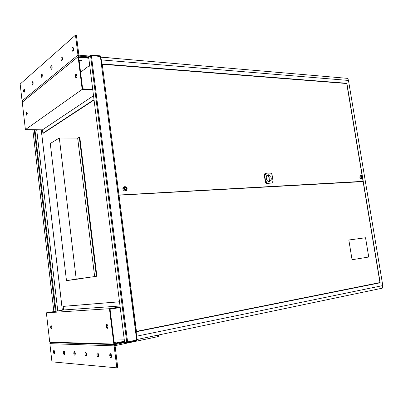 <?xml version="1.0" encoding="UTF-8"?>
<svg xmlns="http://www.w3.org/2000/svg" width="403" height="403" viewBox="0 0 403 403"><rect width="100%" height="100%" fill="white"/><g stroke="black" fill="none" stroke-linecap="round" stroke-linejoin="round"><path stroke-width="0.6" d="M124.552 341.935L127.605 341.935L136.874 339.92M88.705 57.488L90.564 55.816L91.39 55.654L100.609 56.485M57.76 310.94L36.698 129.766M136.728 340.5L136.914 339.971M136.541 340.061L136.748 340.676L127.121 342.701L127.041 342.082L123.686 342.001M136.672 340.061L127.041 342.082M127.121 342.701L121.071 342.55M136.884 339.981L100.357 56.178M90.826 55.579L90.756 55.015L100.312 55.846L100.387 56.405L90.826 55.579L88.247 57.614M90.756 55.015L87.537 57.553M82.942 278.423L67.21 280.538L96.886 276.226L79.779 137.141L77.663 138.068L59.322 138.007L50.274 143.508L66.48 280.639L82.937 278.387M96.886 276.226L96.388 276.297L79.28 137.141M96.388 276.297L94.65 276.574L77.663 138.068M94.65 276.574L76.212 279.093L59.322 138.007M76.212 279.093L66.48 280.639M114.2 342.53L116.457 342.117C117.001 341.835 116.235 341.875 114.165 342.223M107.928 326.405C107.536 324.632 106.997 324.088 106.321 324.768L106.125 326.435C106.518 328.213 107.057 328.757 107.737 328.067L107.928 326.405M107.601 328.264L106.669 326.334L107.002 324.475M51.937 327.387C51.685 326.022 51.322 325.508 50.843 325.851L50.637 327.407C50.889 328.772 51.252 329.286 51.73 328.939L51.937 327.387M51.75 328.919L51.126 327.322L51.317 325.79M124.2 339.125L113.757 338.958M124.462 341.21L114.301 343.326L110.059 309.237L120.21 307.484M119.49 301.751L63.649 306.315L63.18 306.391L63.598 309.978L46.37 312.824L49.73 342.147L113.827 344.061L124.537 341.825M119.495 301.797L63.18 306.391M120.023 306.003L63.598 309.978M120.134 306.879L109.435 308.713L46.37 312.824M109.435 308.713L113.827 344.061M79.189 61.115C81.204 61.024 81.895 60.677 81.27 60.087L79.064 60.072M76.882 75.507L76.056 74.172C75.462 74.479 75.205 75.326 75.29 76.716L76.127 78.051C76.711 77.739 76.963 76.892 76.882 75.507M76.308 77.97L75.829 76.751L76.409 74.293M27.298 113.248L26.628 112.054L26.135 114.13L26.805 115.329L27.298 113.248M26.971 115.208L26.618 114.145L26.946 112.185M89.693 65.311L80.58 72.263M76.817 75.129L75.809 75.895M81.361 60.123L79.124 60.561M88.725 57.654L78.111 56.758L22.261 102.201L25.404 129.635L42.486 129.826L42.884 133.222L43.348 133.222L94.06 99.984M78.111 56.758L82.167 89.39L25.404 129.635M93.521 95.713L42.486 129.826M82.167 89.39L92.796 89.945M94.02 99.652L42.884 133.222M92.725 89.375L82.64 88.846L78.726 57.372L88.796 58.213M100.533 57.548L101.375 59.901L101.888 63.911L346.867 83.28L362.373 176.126M100.695 57.161L346.373 78.253C347.472 78.328 348.172 79.059 348.474 80.439L382.795 285.581L382.23 288.19L380.785 288.966M135.836 331.815L380.18 282.785L362.675 177.93M136.184 331.815L136.703 338.57M101.586 64.132L101.888 63.911M346.363 83.492L346.867 83.28M135.806 331.543L378.064 282.936M378.064 282.951L380.18 282.785M118.341 195.067L363.068 181.34L362.544 178.207M361.662 181.682L363.068 181.34M101.662 64.702L102.246 64.268L118.966 194.84M362.151 175.869L346.736 83.522L102.246 64.268M363.108 181.602L119.011 195.188L136.451 331.387L379.964 282.553L363.108 181.602M118.386 195.415L119.011 195.188M135.786 331.387L136.451 331.387M348.832 239.997L352.056 259.728L368.745 257.028L365.551 237.755L348.832 239.997L365.551 237.755M265.32 174.867L265.169 174.363M352.056 259.728L368.73 257.033L365.536 237.76M269.33 181.622L269.113 176.897L268.453 175.038L269.627 181.446M271.3 179.083L271.199 177.844M268.086 173.068L265.144 173.436L264.539 174.449L265.728 182.277L266.625 183.224L272.564 182.922L273.153 181.909L271.97 174.146L271.083 173.204L268.086 173.068M266.62 182.448L266.514 181.728L266.62 182.448M265.481 174.917L265.37 174.202L265.481 174.917M272.337 182.161L272.226 181.446L272.337 182.161M271.199 174.685L271.088 173.97L271.199 174.685M269.385 181.622L269.189 181.622C265.925 181.637 265.073 174.721 268.343 174.766L270.881 176.418L271.254 180.166L269.385 181.622M265.043 173.466L264.217 174.544L265.401 182.373L266.302 183.315L267.527 183.415L272.564 182.922M266.328 181.859L266.484 182.413M265.179 174.333L265.345 174.882M272.045 181.577L272.196 182.121M270.902 174.106L271.063 174.645M267.048 175.33L269.133 176.982M269.486 180.66L268.872 181.582M268.398 174.761L268.453 175.038M361.949 178.564C360.494 177.602 360.337 176.605 361.486 175.572L361.587 175.577C362.957 176.625 363.078 177.622 361.965 178.564L361.949 178.564M361.834 178.635L361.249 178.947C359.582 177.859 359.405 176.731 360.705 175.567L360.756 175.567M361.567 176.091L361.592 176.096C362.524 176.751 362.614 177.401 361.869 178.045L361.839 178.045C360.912 177.385 360.821 176.736 361.567 176.091M361.889 178.363L361.884 178.111M361.093 177.083L361.602 176.146L362.342 177.053L361.834 177.995L361.093 177.083M361.249 178.947L361.965 178.564M125.726 190.7L125.655 190.705C123.227 189.526 123.036 188.201 125.091 186.73L125.509 186.745C127.63 188.151 127.701 189.47 125.726 190.7M126.411 190.468L125.071 191.193C122.326 189.858 122.114 188.362 124.436 186.705L124.885 186.72M125.716 189.924L125.454 190.009C123.973 189.158 123.887 188.297 125.202 187.42L125.358 187.415C126.844 188.261 126.93 189.128 125.615 190.009M125.686 190.443L125.565 190.12M125.812 190.256L125.504 190.281L125.812 190.256M124.315 188.811L125.363 187.486L126.502 188.619L125.454 189.944L124.315 188.811M125.575 189.753L125.454 189.43M125.701 189.566L125.393 189.591L125.701 189.566M98.508 356.368L97.833 354.61L97.954 353.149M96.922 354.806L97.093 353.23C97.733 352.59 98.246 353.149 98.629 354.912L98.463 356.479C97.818 357.123 97.304 356.569 96.922 354.806M86.474 355.552L85.864 353.884L85.965 352.504M84.973 354.071L85.149 352.509C85.748 351.955 86.222 352.509 86.569 354.172L86.393 355.728C85.794 356.292 85.32 355.738 84.973 354.071M75.215 354.786L74.671 353.204L74.746 351.9M73.799 353.391L73.981 351.844C74.535 351.361 74.973 351.905 75.29 353.481L75.109 355.023C74.55 355.511 74.112 354.967 73.799 353.391M64.661 354.061L64.233 351.34M63.321 352.746L63.503 351.22C64.027 350.796 64.43 351.335 64.722 352.832L64.54 354.353C64.017 354.786 63.609 354.247 63.321 352.746M54.753 353.381L54.36 350.817M53.478 352.146L53.664 350.64C54.148 350.267 54.526 350.796 54.798 352.227L54.612 353.723C54.123 354.101 53.745 353.577 53.478 352.146M111.409 357.244L110.654 355.386L110.8 353.839M109.722 355.587L109.883 354.01C110.568 353.27 111.127 353.834 111.555 355.703L111.399 357.27C110.709 358.02 110.15 357.461 109.722 355.587M156.752 335.367L158.918 335.377L159.049 336.394L115.051 345.673L117.782 367.627L116.84 367.848L51.947 361.844L49.861 343.643L50.592 342.6L52.486 342.233M124.336 342.631L114.915 344.605L114.109 345.87L116.84 367.848M33.051 84.706L33.076 82.167M33.248 82.897L32.683 85.109L32.033 83.925L32.603 81.713L33.248 82.897M42.154 77.059L42.199 74.369M42.391 75.139L41.771 77.441L41.101 76.232L41.721 73.93L42.391 75.139M51.831 68.928L51.906 66.072M52.113 66.883C52.188 68.213 51.967 69.014 51.438 69.281L50.738 68.052C50.662 66.717 50.889 65.916 51.418 65.654L52.113 66.883M62.148 60.254L61.921 59.397L62.253 57.231M62.48 58.082C62.561 59.483 62.314 60.314 61.74 60.586L61.014 59.327C60.939 57.921 61.191 57.09 61.765 56.823L62.48 58.082M73.17 50.99L72.918 50.093L73.311 47.786M73.563 48.677C73.638 50.153 73.366 51.025 72.742 51.292L71.991 50.007C71.915 48.526 72.192 47.655 72.822 47.398L73.563 48.677M24.482 91.899L24.492 89.511M24.643 90.201L24.125 92.327L23.5 91.169L24.024 89.043L24.643 90.201M22.9 101.677L22.069 100.836L20.15 84.066L75.477 35.152L76.409 35.247L78.887 55.151L89.436 56.057M88.343 56.919L79.008 56.123L77.95 55.07L75.477 35.152M122.593 59.04L100.679 57.025M55.997 311.232L34.945 129.746M55.292 311.348L34.25 129.736M53.856 311.584L32.819 129.721M136.667 340.031L100.387 56.435M127.605 341.935L91.39 55.654M126.728 342.046L90.564 55.816M124.557 341.996L88.68 57.297M62.354 310.184L41.252 129.816M62.324 310.189L41.222 129.816M348.474 80.439L101.375 59.901M382.795 285.581L136.743 336.183M266.625 183.224L266.302 183.315M265.728 182.277L265.401 182.373M264.539 174.449L264.217 174.544M114.109 345.87L49.861 343.643M114.915 344.605L50.592 342.6M22.069 100.836L77.95 55.07M78.217 56.768L79.008 56.123M106.866 324.662L106.321 324.768M51.292 325.77L50.843 325.851M382.23 288.19L136.829 339.533M267.849 183.325L267.527 183.415M267.29 175.129L268.252 174.842M270.881 176.418L271.254 180.166M125.655 190.705L125.071 191.193M97.093 353.23L97.869 353.063M85.149 352.509L85.829 352.368M73.981 351.844L74.575 351.718M63.503 351.22L64.027 351.114M53.664 350.64L54.123 350.55M109.883 354.01L110.775 353.819"/></g></svg>
